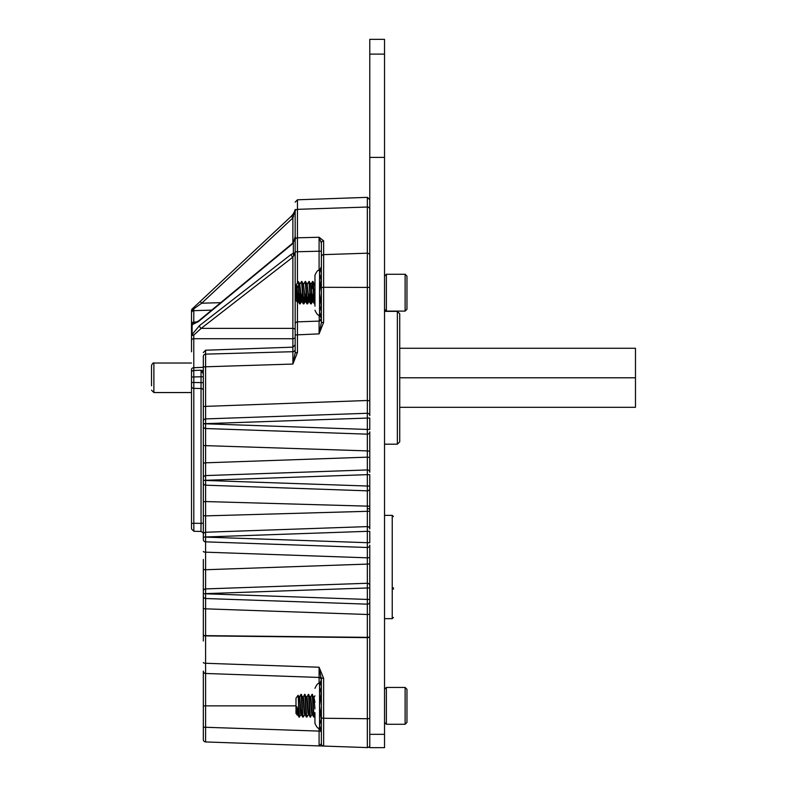 <?xml version="1.0" encoding="UTF-8"?>
<svg xmlns="http://www.w3.org/2000/svg" width="787" height="787" viewBox="0 0 787 787"><rect width="100%" height="100%" fill="white"/><g stroke="black" fill="none" stroke-linecap="round" stroke-linejoin="round"><path stroke-width="1.18" d="M203.321 480.464L205.604 480.306L203.321 480.464L203.321 515.613L203.321 482.825A2.361 2.361 0 0 0 205.604 485.185L205.604 501.555L369.772 506.208M369.772 287.412L323.654 287.304L323.654 322.336L319.089 333.875L319.089 321.106L297.447 321.863L297.447 352.507L292.882 364.056L203.321 366.86L203.321 356.442L203.321 406.466L367.332 400.494L367.332 413.273L205.604 418.92A2.361 2.361 0 0 0 203.321 421.281L203.321 406.466L203.321 423.642L205.604 423.642L205.604 354.14L292.882 351.7L292.882 338.725A2.361 1.672 180 0 0 295.164 337.052L295.164 330.048A2.361 1.672 180 0 0 292.882 328.376L292.882 338.725L193.799 338.725A2.361 1.672 180 0 0 191.516 340.397L191.516 351.819M205.604 418.92L205.604 423.8L203.321 423.8L203.321 445.56L203.321 426.161A2.361 2.361 0 0 0 205.604 428.522L205.604 445.245L205.604 428.522L367.332 434.168L367.332 450.892L203.321 445.56L203.321 463.13L205.604 462.815L205.604 445.245M200.96 530.487L201.039 523.394L193.799 523.247L193.877 530.359M367.411 747.591A2.361 2.361 0 0 0 369.772 745.23A2.361 2.361 0 0 1 367.332 747.591L319.089 745.909L319.089 727.975M203.321 626.767C203.321 645.114 203.321 645.114 203.321 626.767M203.321 569.031A2.361 0.708 0 0 0 205.604 569.739L205.604 588.912A2.361 2.361 0 0 0 203.321 591.273L203.321 559.478M203.321 640.992L203.321 596.153A2.361 2.361 0 0 0 205.604 598.514L205.604 608.833A2.361 0.708 -0 0 1 203.321 608.125M321.037 731.162L203.321 727.198L203.321 739.583A2.361 2.361 0 0 0 205.604 741.944L205.604 705.86L203.321 705.86L203.321 727.198L203.321 671.114A2.361 2.361 0 0 0 205.604 673.475L205.604 635.896A2.361 0.728 0 0 1 203.321 635.168M203.321 593.792L205.604 593.634L203.321 593.792L203.321 596.153M203.321 591.273L203.321 593.634M203.321 537.128L205.604 536.97L203.321 537.128L203.321 539.488A2.361 2.361 0 0 0 205.604 541.849L205.604 552.169A2.361 0.708 -0 0 1 203.321 551.461M203.321 534.609L203.321 515.613L205.604 515.879L205.604 532.248A2.361 2.361 0 0 0 203.321 534.609L203.321 536.97M205.604 423.642L369.772 417.995L369.772 429.446L367.332 429.446L367.332 434.168A2.361 2.361 0 0 0 369.772 431.807L369.772 472.298A2.361 2.361 0 0 0 367.332 469.937L367.332 474.659L369.772 474.659L369.772 488.471A2.361 2.361 0 0 1 367.332 490.832L367.332 474.659L205.604 480.306L205.604 475.584L367.332 469.937L367.332 457.158L205.604 462.815L205.604 475.584A2.361 2.361 0 0 0 203.321 477.945L203.321 480.306M203.321 477.945L203.321 463.13M203.321 457.955L203.321 426.161M203.321 406.466L203.321 404.892M201.049 524.368L201.049 525.116M194.045 531.284L201.01 531.432L203.321 532.888L201.01 531.432L193.828 531.274L191.516 528.913L191.516 523.483L191.516 528.293M203.321 376.786L201.039 376.786L201.039 382.62L193.799 382.492L193.799 388.375L201.039 388.512L201.039 382.62L203.321 382.62M203.321 370.854L201.059 370.215L193.779 370.461L193.799 367.716L203.321 367.303M297.447 352.507L295.164 352.822L292.882 364.056L292.882 351.7A2.361 2.292 0 0 0 295.164 349.398M203.321 501.821L205.604 501.555L205.604 515.879L367.332 511.314L367.332 490.832L205.604 485.185L205.604 480.464L369.772 486.11L369.772 528.962A2.361 2.361 0 0 0 367.332 526.601L367.332 511.314L369.772 511.225M369.772 636.909A2.361 0.728 180 0 1 367.411 637.637A2.361 0.728 180 0 1 367.332 637.637L367.332 599.438L205.604 593.792L205.604 598.514L367.332 604.16A2.361 2.361 0 0 0 369.772 601.799L369.772 545.135A2.361 2.361 0 0 1 367.332 547.496L367.332 531.323L205.604 536.97L205.604 532.248L367.332 526.601L367.332 531.323L369.772 531.323L369.772 542.774L205.604 537.128L205.604 541.849L367.332 547.496L367.332 557.826A2.361 0.708 0 0 0 367.411 557.826A2.361 0.708 0 0 0 369.772 557.117M369.772 563.384A2.361 0.708 0 0 1 367.411 564.092A2.361 0.708 0 0 1 367.332 564.092L367.332 557.826L205.604 552.169L205.604 569.739L367.332 564.092L367.332 583.265A2.361 2.361 0 0 1 369.772 585.626L369.772 587.987L367.332 587.987L367.332 583.265L205.604 588.912L205.604 593.634L367.332 587.987L367.332 599.438L369.772 599.438L369.772 734.33L384.528 734.33L384.528 747.65L369.772 747.65L369.772 734.33M295.991 705.86L205.604 705.86L205.604 673.475L319.089 677.44L319.089 667.238L323.654 678.355A2.361 0.728 180 0 1 321.371 677.627L321.371 743.705L319.089 745.909L205.604 741.944M319.335 677.45L319.089 677.44A2.361 2.361 0 0 1 321.371 679.801L321.371 720.794M319.837 677.587A2.361 2.341 -109.2 0 0 319.227 677.479L319.089 677.705A2.361 2.341 180 0 1 321.371 680.047L319.561 686.687L319.561 727.995C318.44 729.165 316.905 727.631 314.948 723.381L314.948 719.377M191.516 386.486L191.516 523.483L193.799 523.247L193.799 388.375A2.361 1.899 180 0 1 191.516 386.486L191.516 376.993L201.039 376.786L201.059 370.215L203.321 373.874M211.703 310.127L193.799 310.658L193.769 308.858L191.516 310.599L191.516 335.587A2.361 1.672 0 0 1 192.107 334.485L193.759 335.095L193.799 367.716A2.361 1.672 180 0 0 191.516 369.388L191.516 376.993M319.217 321.106L321.371 318.745A2.361 2.361 0 0 1 319.089 321.106L297.447 321.863A2.361 2.361 0 0 0 295.164 324.224L295.164 352.822M323.654 322.336L321.371 322.65L319.089 333.875L295.164 334.947M369.772 255.421A2.361 2.233 180 0 0 367.332 253.188L323.654 254.634A2.361 2.233 180 0 0 321.371 256.867L321.371 322.65M205.604 428.522L205.604 423.8L367.332 429.446L367.332 413.273A2.361 2.361 0 0 1 369.772 415.634L369.772 39.35L384.528 39.35L384.528 157.4L369.772 157.4M203.321 662.546A2.361 0.728 0 0 0 205.604 663.274L319.089 667.238L321.371 679.801C320.457 677.686 319.699 676.899 319.119 677.44L319.069 677.44M321.371 731.162L321.371 743.705A2.361 2.361 0 0 0 323.654 746.066A2.361 2.361 0 0 1 321.371 743.705L321.371 733.74M291.2 254.358L199.505 325.611A2.361 1.289 -127.8 0 0 201.197 328.376L292.882 328.376L292.882 257.133L295.164 252.558L291.2 254.358A2.361 1.289 52.2 0 0 292.882 257.133L201.197 328.376L193.759 335.095L191.516 335.587L191.516 340.397L191.516 324.018A2.361 1.928 180 0 1 193.799 322.09L197.281 321.942M191.516 403.761L191.516 384.282M295.125 210.198L292.843 214.792L192.264 308.878A2.361 2.361 0 0 0 191.516 310.599A2.361 2.361 0 0 1 192.264 308.878L291.357 216.189L292.882 217.91L295.164 209.45L295.164 251.751L295.164 211.575C295.164 199.052 295.164 199.052 295.164 211.575A2.361 2.233 0 0 1 297.447 209.342L297.447 237.802L319.089 237.261L323.654 240.861A2.361 2.233 180 0 0 321.371 243.094L321.371 256.867M295.164 324.224L295.164 251.751L297.447 251.751L297.447 237.802A2.361 2.233 0 0 0 295.164 240.035M319.089 270.571L319.089 251.21L321.371 251.21L321.371 304.549M321.371 732.717L319.561 725.034L321.371 718.639M199.505 325.611L192.107 334.485L192.107 324.677A2.361 1.672 180 0 0 191.516 325.788L193.769 323.427L193.799 310.658A2.361 2.322 180 0 0 191.516 312.98M191.516 372.566A2.361 2.105 180 0 1 193.779 370.461L193.799 382.492L191.516 382.492M293.954 255.627A2.361 1.751 67.9 0 1 293.335 253.07L293.335 242.79L295.164 236.454C295.676 237.025 295.056 239.002 293.295 242.386L293.295 242.386A2.361 0.6 39.9 0 0 293.335 242.79L291.2 244.924A2.361 1.21 50.4 0 1 291.465 244.206L293.295 242.386M291.357 216.189L294.613 212.234M319.089 314.8L319.335 321.096M297.447 282.976L297.447 251.751L319.089 251.21L319.089 237.261L321.371 243.094M192.746 323.841L193.769 323.427L192.107 324.677L198.462 321.558L291.2 244.924M192.264 308.878L193.769 308.858L201.688 303.221L220.734 302.661M292.843 214.792A2.361 0.62 46.9 0 0 293.63 216.514M319.227 321.066A2.361 2.341 109.2 0 0 319.837 320.958M319.089 320.84A2.361 2.341 180 0 0 321.371 318.499M291.465 244.206L198.727 320.85A2.361 1.21 50.4 0 0 198.462 321.558M198.727 320.85L193.769 323.427M292.882 242.849L292.882 217.91L201.688 303.221L200.164 301.49M198.55 305.445L193.769 308.858M314.948 712.619L314.948 723.381M321.165 680.302L319.561 683.726L319.561 686.687L321.165 693.081L319.561 705.86L321.165 718.639M319.975 728.172L319.561 725.034M319.561 270.551L321.165 267.127L319.561 273.512L319.561 270.551C318.44 269.38 316.905 270.915 314.957 275.165L314.957 306.202M319.975 314.997L319.561 311.859L321.165 305.464L319.561 292.685L321.165 279.906L319.561 273.512L319.561 314.82C318.44 315.99 316.905 314.456 314.957 310.206M319.561 311.859L321.371 318.243M405.118 687.444L406.958 689.284L406.958 722.436L405.118 724.276L405.118 687.444L386.368 687.444L386.368 724.276L384.528 722.436M297.279 714.626L295.991 713.494L295.991 698.226L298.047 695.285L299.522 697.046M297.033 714.999L296.817 712.717L297.653 714.675M296.817 712.717L296.817 706.696L297.624 714.626L299.06 717.075L300.968 714.626M299.07 697.046L298.755 698.226C299.375 692.058 299.985 708.29 300.604 713.494L301.372 714.675L302.031 709.559M299.296 697.735L299.217 698.226C299.837 692.058 300.447 708.29 301.067 713.494L301.372 714.675M302.759 697.046L302.444 698.226C303.064 692.058 303.674 708.29 304.294 713.494L305.031 714.675M302.906 698.226C303.526 692.058 304.136 708.29 304.756 713.494L305.061 714.675M306.133 698.226C306.753 692.058 307.363 708.29 307.983 713.494L308.75 714.675L309.409 709.559M306.596 698.226C307.215 692.058 307.825 708.29 308.445 713.494L310.127 717.075L312.036 714.626M309.822 698.226C310.442 692.058 311.052 708.29 311.672 713.494L311.977 714.675L312.134 713.494C311.514 708.29 310.904 692.058 310.285 698.226M306.448 697.046L304.599 694.646L303.152 697.095M310.531 697.095L311.977 694.646L313.885 697.095L314.948 708.861M313.846 697.046L314.948 702.24M296.817 706.696L298.499 712.255L298.499 703.873L299.522 717.075M298.499 712.255L299.021 717.036M312.134 696.151C312.744 688.31 313.364 708.949 313.974 715.57L314.279 717.075L314.948 715.954M311.672 696.151C312.282 688.31 312.901 708.949 313.511 715.57L314.279 717.075M308.445 696.151C309.055 688.31 309.675 708.949 310.285 715.57L310.59 717.075M307.983 696.151C308.593 688.31 309.212 708.949 309.822 715.57L310.088 717.036M304.756 696.151C305.366 688.31 305.986 708.949 306.596 715.57L306.9 717.075L308.347 714.626M304.294 696.151C304.903 688.31 305.523 708.949 306.133 715.57L306.9 717.075M301.136 695.521L301.067 696.151C301.677 688.31 302.297 708.949 302.906 715.57L303.211 717.075L304.658 714.626M300.604 696.151C301.214 688.31 301.834 708.949 302.444 715.57L303.211 717.075M306.841 697.095L308.288 694.646L310.196 697.095M299.463 697.095L300.909 694.646L302.818 697.095M298.499 703.873C298.303 695.974 298.096 693.652 297.88 696.908M405.118 274.269L406.958 276.109L406.958 309.261L405.118 311.101L405.118 274.269L386.368 274.269L386.368 311.101L384.528 309.261M297.584 300.673L297.407 302.297L295.991 300.319L295.991 285.051L298.381 281.628L300.142 303.9L300.86 296.384M297.899 301.451L297.378 302.297L296.817 291.318L297.83 301.5L298.962 296.384M298.066 300.811L298.755 292.685L299.631 303.861L300.142 303.9M296.817 291.318L296.817 285.494L298.293 301.5M301.755 300.811L302.444 292.685L303.32 303.861L301.923 301.451L299.709 283.871L301.519 301.5L302.651 296.384M300.083 283.92L301.519 281.471L303.428 283.92L305.208 301.5L306.34 296.384M305.445 300.811L306.133 292.685L307.009 303.861L307.569 303.861L308.238 296.384M303.398 283.871L305.671 301.5M303.772 283.92L305.208 281.471L307.117 283.92L308.897 301.5L310.029 296.384M309.134 300.811L309.822 292.685L310.698 303.861L311.258 303.861L311.927 296.384M307.087 283.871L309.36 301.5M307.461 283.92L308.897 281.471L310.806 283.92L312.587 301.5L313.718 296.384M312.823 300.811L313.511 292.685L314.387 303.861L314.948 303.861M310.776 283.871L312.99 301.451L314.387 303.861M311.868 288.986L312.587 281.471L314.495 283.92L314.948 286.999M314.466 283.871L314.957 283.91M299.906 303.025L300.604 292.685M313.098 281.51L314.898 303.9M314.662 303.025L314.957 299.916M309.409 281.51L311.209 303.9M310.973 303.025L311.672 292.685M305.72 281.51L307.52 303.9M302.031 281.51L303.831 303.9L304.549 296.384M303.32 303.861L303.831 303.9M312.587 281.471L313.511 292.685M308.897 281.471L309.822 292.685M305.208 281.471L306.133 292.685M301.519 281.471L302.444 292.685M296.817 285.494L298.499 287.894L298.499 282.139M298.499 287.894L298.755 292.685M393.411 587.771L393.411 589.158M397.366 444.193L397.366 311.386L399.727 313.747L399.727 441.832L397.366 444.193L384.528 444.193M397.366 311.386L384.528 311.386M399.727 377.79L635.473 377.79L635.473 348.277L399.727 348.277M635.473 377.79L635.473 407.302L399.727 407.302M151.527 385.807L151.527 369.772L151.527 385.807M151.527 390.185L153.888 392.546L153.888 363.033C153.347 362.541 152.56 363.328 151.527 365.394L151.527 369.772M384.528 157.4L384.528 734.33M203.321 523.158L201.039 523.394L201.039 388.512A2.361 1.899 180 0 1 203.321 390.411M369.772 508.717L367.49 508.717M369.772 209.263A2.361 2.233 180 0 0 367.332 207.03L367.332 400.494L369.772 400.819M369.772 451.207L367.332 450.892L367.332 457.158L369.772 457.483M203.321 634.932A2.361 0.708 0 0 0 205.604 635.64L367.332 637.342A2.361 0.708 0 0 0 367.411 637.342A2.361 0.708 0 0 0 369.772 636.634M369.772 718A2.361 0.728 180 0 1 367.411 718.728A2.361 0.728 180 0 1 367.332 718.728L367.332 637.637L205.604 635.896L205.604 608.833L367.332 614.49A2.361 0.708 0 0 0 367.411 614.49A2.361 0.708 0 0 0 369.772 613.781M367.332 747.591L367.332 718.728L323.654 718.256A2.361 0.728 180 0 1 321.371 717.528M295.164 202.151L297.447 199.79L297.447 209.342L367.332 207.03L367.332 197.35L369.772 199.711M203.321 356.442A2.361 2.302 0 0 1 205.604 354.14L205.604 350.215L203.321 352.576M323.654 678.355L323.654 746.066M319.089 677.705L319.089 683.746M321.371 287.619L323.654 287.304L323.654 240.861M295.164 292.685L295.991 292.685M297.447 321.863L297.447 302.228M393.411 617.49L392.231 618.671L392.231 515.377L384.528 515.377M384.528 54.106L369.772 54.106M205.604 350.215L292.882 347.165L295.164 344.804M297.447 199.79L367.332 197.35M295.164 209.45L295.115 210.336M319.561 727.995L321.165 731.418M319.561 683.726C318.44 682.555 316.905 684.09 314.948 688.34M319.561 314.82L321.165 318.243M405.118 724.276L386.368 724.276M302.71 717.036L301.313 714.626M306.399 717.036L305.002 714.626M313.777 717.036L312.38 714.626M314.948 695.836L314.249 697.046M384.528 689.284L386.368 687.444M405.118 311.101L386.368 311.101M299.739 283.92L298.411 281.628M301.588 301.451L300.191 303.861M305.277 301.451L303.88 303.861M308.966 301.451L307.569 303.861M312.655 301.451L311.258 303.861M299.631 303.861L298.234 301.451M307.009 303.861L305.612 301.451M310.698 303.861L309.301 301.451M312.547 281.51L311.15 283.92M384.528 276.109L386.368 274.269M392.231 618.671L384.528 618.671M392.231 515.377L393.411 516.557M153.888 363.033L191.516 363.033M153.888 392.546L191.516 392.546"/></g></svg>
